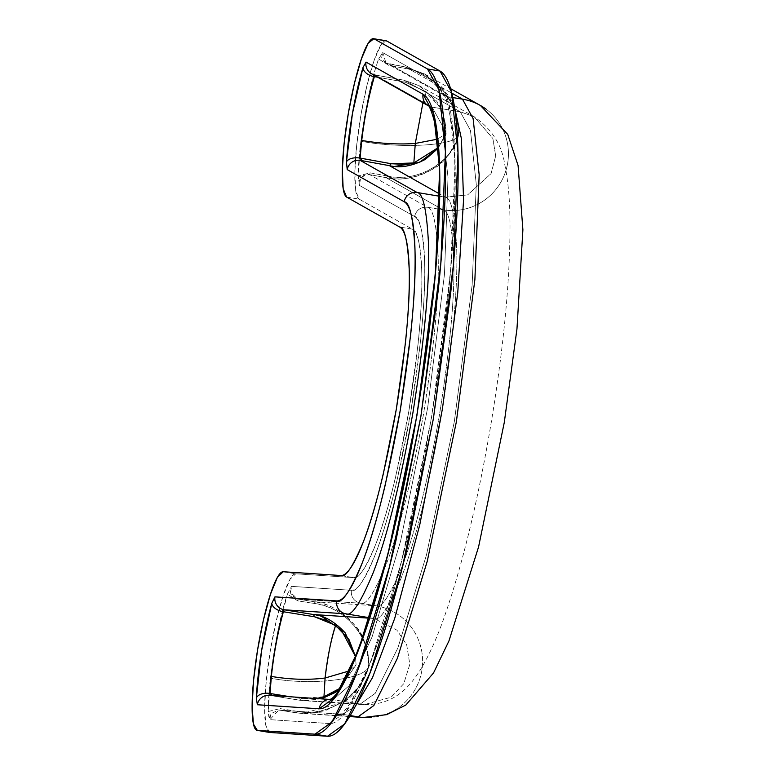 <?xml version="1.0" encoding="UTF-8"?>
<svg xmlns="http://www.w3.org/2000/svg" width="775" height="775" viewBox="0 0 775 775"><rect width="100%" height="100%" fill="white"/><g stroke="black" fill="none" stroke-linecap="round" stroke-linejoin="round"><path stroke-width="0.58" stroke-dasharray="3.88 2.91" d="M444.957 136.332L438.166 147.638L445.887 133.755L437.352 139.209L445.887 133.755C445.179 117.587 441.769 106.388 435.686 100.169L419.469 85.86L404.356 80.261L460.263 111.803L474.116 116.686L492.871 138.502L495.68 155.949L491.079 173.59L467.645 194.893L445.305 197.189L439.483 193.905L445.305 197.189L439.454 196.22L445.305 197.189L467.645 194.893L491.079 173.59L495.68 155.949L492.871 138.502L474.116 116.686L460.263 111.803L404.356 80.261L375.071 74.972L432.072 107.134L460.263 111.803L470.464 130.413L476.276 184.334L472.159 284.909L454.353 421.464L426.483 554.939L397.846 648.036L375.255 693.305L360.065 704.175L333.182 699.718L364.221 704.649L360.065 704.175L375.255 693.305L397.846 648.036L426.483 554.939L454.353 421.464L472.159 284.909L476.276 184.334L470.464 130.413L460.263 111.803L432.072 107.134L442.137 125.221L448.018 177.33L444.453 274.582L427.635 407.979L400.588 541.105L372.107 636.876L349.137 685.71L333.395 699.447L349.137 685.71L372.107 636.876L400.588 541.105L427.635 407.979L444.453 274.582L448.018 177.33L442.137 125.221L432.072 107.134A11.257 11.092 -60.6 0 1 428.323 105.778A11.257 11.092 119.4 0 0 432.072 107.134L431.597 106.872L432.072 107.134M413.84 162.973L406.003 164.416M355.599 656.26L356.064 664.853L338.442 690.292L356.064 664.853L355.483 656.541L356.064 664.853L339.644 688.491L356.064 664.853L349.147 670.966L356.064 664.853L355.599 656.241M323.979 696.725L301.243 698.517L299.499 700.203L271.686 695.708A4.824 0.765 -80.6 0 0 271.686 695.708A53.446 0.823 9.3 0 1 270.117 695.456A11.257 11.112 93.7 0 0 268.944 695.32M422.937 102.746L426.289 91.867C439.561 102.755 446.09 116.725 445.887 133.755C446.458 117.422 439.919 103.462 426.279 91.867L422.937 102.746M328.067 620.959L335.623 625.386L341.407 630.182M271.492 695.485L271.657 695.708A4.824 0.765 -80.6 0 0 271.676 695.708L299.528 700.212L330.935 702.266L304.023 700.707L321.606 698.769M289.656 696.677L301.243 698.517L289.802 696.686M296.302 712.826L297.687 711.411C330.363 716.894 361.605 694.322 368.59 666.926C370.576 639.346 348.052 608.511 315.27 603.648L314.427 601.758A59.665 0.92 9.3 0 1 297.881 599.104L360.462 603.202L376.117 605.798L314.427 601.758C347.994 606.757 370.915 638.523 368.59 666.926L359.774 685.72L344.72 701.084L324.696 710.927L301.998 713.465L278.777 710.055L279.756 710.171L280.133 708.592A63.318 0.978 -170.7 0 0 297.687 711.411A4.824 1.502 -81 0 1 296.331 712.826A4.824 1.502 -81 0 1 296.302 712.826A59.665 0.92 9.3 0 1 279.756 710.171L278.651 710.045L270.688 713.814L269.884 719.646L268.818 716.575L268.276 711.518L280.133 708.592L268.257 711.508L270.378 678.144C309.923 685.933 363.93 679.762 368.59 666.926C361.16 697.829 323.592 717.408 297.687 711.411L280.133 708.592L279.765 710.171L342.337 714.269L341.262 714.143L342.337 714.269L355.086 706.771L342.337 714.269L350.174 715.567L342.337 714.269L279.756 710.171A59.665 0.92 -170.7 0 0 296.302 712.826L349.719 716.323L296.302 712.826L302.105 713.475L342.395 702.702C352.402 697.878 361.131 685.952 368.59 666.926C367.505 646.893 362.981 633.068 354.998 625.454C341.765 611.029 328.242 603.124 314.427 601.758L376.117 605.798C381.252 608.627 389.67 596.12 401.373 568.278C414.325 535.602 426.918 485.111 439.144 416.824C450.081 348.14 454.964 295.304 453.801 258.317C452.203 226.426 448.628 210.267 443.097 209.831L427.432 207.245L369.675 174.656A59.665 3.391 -170.1 0 1 386.153 177.708L443.097 209.831A56.275 55.471 119.4 0 0 507.596 163.583A56.275 55.471 119.4 0 0 486.07 109.139A56.275 55.471 -60.6 0 1 507.596 163.583A56.275 55.471 -60.6 0 1 443.097 209.831L386.153 177.708C399.629 181.108 414.954 178.347 432.13 169.444C442.137 165.065 450.895 153.857 458.422 135.828C457.715 114.933 453.443 100.479 445.606 92.457L424.952 74.177L405.528 67.028A4.824 1.502 -79 0 1 405.625 67.038A4.824 1.502 -79 0 1 406.4 68.675C434.533 72.453 461.697 104.954 458.422 135.828C454.092 145.787 400.462 148.761 360.879 141.234C366.129 104.082 372.039 76.677 378.617 58.997L388.914 65.439L406.4 68.675A63.318 3.594 9.9 0 0 388.914 65.439L378.646 58.987C375.061 69.004 371.68 81.404 368.483 96.216L360.879 141.234A83.603 13.223 -80.6 0 0 358.137 175.973L359.455 185.419L414.528 216.487C418.122 218.521 420.796 224.992 422.549 235.91C424.303 246.828 425 261.398 424.652 279.62C424.303 297.832 422.937 318.389 420.534 341.262L410.808 411.883L396.868 481.236C391.666 503.256 386.289 522.583 380.748 539.216C375.197 555.849 369.878 568.588 364.783 577.414C359.697 586.249 355.202 590.54 351.308 590.279L291.632 586.375L287.409 594.125L297.716 600.828L315.27 603.648C343.48 606.457 371.273 637.418 368.59 666.926C363.93 679.762 309.923 685.933 270.378 678.144C275.106 641.438 280.792 613.432 287.409 594.125L277.44 633.107L270.378 678.144A83.603 13.223 -80.6 0 0 268.257 711.508L269.884 719.646L329.559 723.559C336.224 723.995 343.916 716.652 352.635 701.53C361.344 686.417 370.45 664.621 379.953 636.139C389.447 607.658 398.65 574.575 407.543 536.881L431.413 418.171L448.076 297.271C452.174 258.104 454.518 222.929 455.119 191.735C455.71 160.551 454.508 135.606 451.515 116.918C448.512 98.231 443.939 87.149 437.788 83.681L382.705 52.603L378.617 58.997L382.705 52.603L381.639 57.873L385.485 62.717L389.06 63.976L446.817 96.565L452.794 97.553L446.817 96.565L454.479 106.94L446.817 96.565L443.222 95.296L437.788 83.681L382.705 52.603L385.998 62.978L389.06 63.976L446.817 96.565L443.222 95.296L385.485 62.717M405.528 67.028L451.786 93.126L405.528 67.028A59.665 3.391 9.9 0 0 389.06 63.976L388.914 65.439L389.069 63.967A59.665 3.391 -170.1 0 1 405.528 67.028L424.69 74.042L450.914 100.876L458.422 135.828C450.885 165.075 413.259 182.929 387.597 176.061L370.111 172.825L358.137 175.973L360.879 141.234C400.462 148.761 454.092 145.787 458.422 135.828C451.408 162.614 419.42 184.421 386.153 177.708L387.597 176.061C420.069 182.687 451.37 161.684 458.422 135.828C460.96 106.892 438.989 74.671 406.4 68.675L405.616 67.038L385.998 62.978M376.117 605.798A56.275 55.558 -86.3 0 1 421.871 670.414A56.275 55.558 -86.3 0 1 366.081 717.592A56.275 55.558 93.7 0 0 421.871 670.414A56.275 55.558 93.7 0 0 376.117 605.798C381.252 608.627 389.67 596.12 401.373 568.278C414.325 535.602 426.918 485.111 439.144 416.824C450.081 348.14 454.964 295.304 453.801 258.317C452.203 226.426 448.628 210.267 443.097 209.831L427.432 207.245C432.973 207.671 436.538 223.83 438.137 255.721C439.309 292.708 434.417 345.543 423.489 414.228C411.254 482.515 398.66 533.006 385.708 565.682C374.015 593.524 365.597 606.031 360.462 603.202L376.117 605.798M346.59 197.053L359.125 199.127L412.319 229.138L399.784 227.065L412.319 229.138L359.125 199.127L355.696 190.737L354.843 171.837L356.684 145.225L360.947 114.884L367.001 85.308L373.938 60.905L380.728 45.308L386.367 40.823A80.387 12.71 -80.6 0 0 360.947 114.884A80.387 12.71 -80.6 0 0 359.125 199.127M269.468 732.414A80.387 12.71 99.4 0 1 269.4 732.394L265.757 725.08L264.643 707.071L266.242 681.041L270.291 650.855L276.21 621.017L283.108 595.956L289.966 579.4L295.75 573.81L353.381 577.588C357.013 577.83 361.198 573.829 365.945 565.595C370.692 557.361 375.652 545.493 380.816 529.984C385.989 514.484 390.997 496.465 395.851 475.937L408.842 411.293L417.919 345.456C420.147 324.124 421.426 304.972 421.755 287.99C422.075 270.998 421.426 257.416 419.788 247.244C418.161 237.063 415.662 231.028 412.319 229.138C417.192 229.516 420.331 243.737 421.736 271.802C422.762 304.352 418.461 350.852 408.842 411.293C398.079 471.384 386.996 515.811 375.604 544.573C365.306 569.073 357.895 580.078 353.381 577.588L295.75 573.81L283.224 571.737M340.845 575.515L353.381 577.588L340.845 575.515M295.75 573.81A80.387 12.71 -80.6 0 0 270.291 650.855A80.387 12.71 -80.6 0 0 269.4 732.394M438.214 148.219L445.887 133.755L438.204 148.199M369.394 618.188L374.054 618.498L396.907 630.133L406.681 644.713L409.81 664.33L403.756 683.695L391.065 697.248L364.221 704.649L391.065 697.248L403.756 683.695L409.81 664.33L406.681 644.713L396.907 630.133L374.054 618.498L369.394 618.188M330.973 702.266L360.065 704.175L330.973 702.266M269.041 695.33L331.874 699.496A11.257 11.112 93.7 0 0 330.702 699.37A11.257 11.112 -86.3 0 1 331.874 699.496L270.058 695.398M369.539 617.743L374.054 618.498C379.508 621.502 388.469 608.191 400.917 578.576C414.693 543.798 428.091 490.081 441.111 417.425C452.745 344.342 457.938 288.126 456.698 248.775C455.002 214.84 451.205 197.644 445.305 197.189C451.205 197.644 455.002 214.84 456.698 248.775C457.938 288.126 452.745 344.342 441.111 417.425C428.091 490.081 414.693 543.798 400.917 578.576C388.469 608.191 379.508 621.502 374.054 618.498L369.539 617.743M371.322 73.625A11.257 11.092 119.4 0 0 375.071 74.972L404.463 80.28L405.47 82.276L377.667 77.2L405.47 82.276L426.289 91.867L405.47 82.276L404.356 80.261L419.285 85.754L439.842 106.708L445.887 133.755M414.528 216.487C416.398 209.928 420.699 206.847 427.432 207.245L369.675 174.656C365.684 174.017 362.623 175.373 360.472 178.734L359.455 185.419L414.528 216.487C419.759 216.893 423.131 232.151 424.632 262.26C425.737 297.174 421.125 347.055 410.808 411.883C399.261 476.354 387.374 524.016 375.148 554.861C364.105 581.143 356.151 592.952 351.308 590.279L291.632 586.375L290.48 592.536L297.881 599.104L360.462 603.202C353.962 601.4 350.91 597.099 351.308 590.279C350.91 597.099 353.962 601.4 360.462 603.202C365.597 606.031 374.015 593.524 385.708 565.682C398.66 533.006 411.254 482.515 423.489 414.228C434.417 345.543 439.309 292.708 438.137 255.721C436.538 223.83 432.973 207.671 427.432 207.245C420.699 206.847 416.398 209.928 414.528 216.487M278.651 710.045L340.564 714.192C338.462 717.921 356.083 701.143 368.048 667.711C390.862 612.153 416.194 511.151 432.973 407.95C446.913 321.644 454.237 246.983 454.954 183.966C455.099 160.88 454.189 141.757 452.242 126.596C447.708 103.366 444.676 92.913 443.145 95.247L437.788 83.681L448.812 103.773L455.09 162.023L450.633 270.659L431.413 418.171L401.305 562.359L370.363 662.925L345.97 711.828L329.559 723.559L336.883 714.744L329.559 723.559L269.884 719.646L278.777 710.055M374.364 76.657L375.071 74.972L431.559 106.843M330.702 699.37A11.257 11.112 93.7 0 0 330.169 699.35A11.257 11.112 -86.3 0 1 330.702 699.37M387.597 176.061A4.824 1.502 -79 0 1 386.153 177.708A59.665 3.391 9.9 0 0 369.675 174.656L370.111 172.825A63.318 3.594 -170.1 0 1 387.597 176.061M370.111 172.825L369.675 174.656C361.363 175.634 357.953 179.219 359.455 185.419L358.157 175.983L370.111 172.825M314.427 601.758A4.824 1.502 -81 0 1 315.27 603.648A63.318 0.978 9.3 0 1 297.716 600.828L297.881 599.104A59.665 0.92 -170.7 0 0 314.427 601.758M287.438 594.125L291.632 586.375C288.261 591.286 290.344 595.529 297.881 599.104L297.716 600.828L287.438 594.125M321.586 698.769L303.781 700.687L299.499 700.203L301.243 698.517L316.781 698.459M313.478 614.527L321.974 616.638M374.713 75.533L375.042 74.962L404.463 80.28L419.285 85.754M394.814 166.402L389.408 165.647M303.781 700.687L271.676 695.708M424.952 74.177L450.556 88.631M349.564 716.575L302.105 713.475M330.789 702.46L364.221 704.649C396.635 705.027 411.525 683.831 420.893 669.009C429.35 654.904 437.284 637.205 444.685 615.922C462.772 563.725 478.272 499.342 491.195 422.772C504.079 344.429 510.337 277.14 509.979 220.885C509.805 199.107 508.061 180.362 504.767 164.668C501.9 144.78 491.679 128.786 474.116 116.686L419.469 85.86M330.751 702.46L304.023 700.707M424.69 74.042L405.616 67.038M296.331 712.826L301.998 713.465M371.467 73.703L375.042 74.962"/><path stroke-width="1.16" d="M445.887 133.755L444.957 136.332M406.003 164.416L391.201 163.728L389.408 165.647L361.683 160.609L361.45 158.323L391.201 163.728L413.831 162.963L438.166 147.638L413.84 162.973L415.303 143.433L437.352 139.209L415.303 143.433L422.937 102.746L415.303 143.433L413.84 162.973M339.644 688.491L323.979 696.735L325.083 678.009L349.147 670.966L325.083 678.009C327.98 654.836 331.497 637.292 335.623 625.386C330.838 640.499 327.331 658.043 325.083 678.009L323.979 696.735L339.644 688.481M355.599 656.241L345.224 632.913C334.839 621.715 324.26 615.583 313.478 614.527L284.105 609.78L345.853 613.819C351.317 616.832 360.278 603.522 372.727 573.897C386.502 539.129 399.9 485.412 412.92 412.746C424.555 339.673 429.747 283.456 428.507 244.096C426.812 210.17 423.014 192.975 417.115 192.51L439.454 196.22L417.115 192.51L360.113 160.357A53.446 3.032 9.9 0 1 361.683 160.609L389.408 165.647L439.483 193.905L389.408 165.647L391.201 163.728L360.104 158.1L361.731 140.459C364.521 117.316 368.735 96.052 374.364 76.657A11.257 7.014 -163.3 0 1 374.151 76.618A70.728 11.189 -80.6 0 0 359.891 158.061A11.257 5.977 3.6 0 1 360.104 158.1A70.728 11.189 99.4 0 1 361.731 140.459A70.728 11.189 99.4 0 1 374.364 76.657L377.667 77.2L374.364 76.657L375.071 74.972A11.257 11.092 -60.6 0 1 366.042 62.087L423.043 94.25C428.953 97.582 433.341 108.229 436.228 126.17C439.105 144.121 440.258 168.078 439.687 198.032C439.115 227.986 436.858 261.776 432.925 299.382L416.921 415.497L394 529.499C385.456 565.702 376.621 597.486 367.495 624.834C358.379 652.182 349.632 673.117 341.262 687.638C332.892 702.16 325.5 709.202 319.106 708.786L257.348 704.746L256.351 698.033L261.621 650.496L271.812 603.299L274.951 596.857L336.708 600.896C340.864 601.167 345.66 596.595 351.094 587.159C356.539 577.733 362.216 564.132 368.135 546.375C374.063 528.608 379.798 507.974 385.349 484.452L400.239 410.411L410.634 334.994C413.191 310.572 414.654 288.629 415.022 269.167C415.39 249.715 414.644 234.157 412.775 222.502C410.905 210.839 408.057 203.932 404.211 201.762L347.219 169.609L346.454 161.975L352.451 113.489L362.981 67.57L366.042 62.087A11.257 11.092 119.4 0 0 371.322 73.625M271.657 695.708L271.386 693.702L270.039 693.47L271.357 676.43C273.798 653.771 277.808 632.216 283.379 611.746A11.257 6.365 -164.3 0 1 283.156 611.708A70.728 11.189 -80.6 0 0 269.826 693.441A11.257 6.646 2.7 0 1 270.039 693.47A70.728 11.189 99.4 0 1 271.357 676.43A70.728 11.189 99.4 0 1 283.379 611.746L314.573 616.784L328.067 620.959M341.407 630.182L355.483 656.541L348.973 639.511L335.623 625.386L314.573 616.784L283.379 611.746L284.105 609.78L345.853 613.819L369.539 617.743L345.853 613.819A11.257 11.112 -86.3 0 1 336.708 600.896L274.951 596.857A11.257 11.112 93.7 0 0 284.105 609.78L313.478 614.527L369.394 618.188L313.478 614.527L314.573 616.784L313.478 614.527M289.802 696.686L271.386 693.702L289.656 696.677M361.731 140.459C380.874 143.656 398.738 144.644 415.303 143.433C398.738 144.644 380.874 143.656 361.731 140.459M271.357 676.43C290.509 679.617 308.421 680.15 325.083 678.009C308.421 680.15 290.509 679.617 271.357 676.43M386.812 41.017A80.387 12.71 -80.6 0 0 386.367 40.823L373.841 38.75A80.387 12.71 99.4 0 1 374.277 38.944L386.812 41.017L374.277 38.944L427.471 68.956L440.006 71.029L386.812 41.017L440.006 71.029C446.4 74.633 451.157 86.151 454.266 105.584C457.386 125.017 458.635 150.941 458.015 183.365C457.395 215.799 454.954 252.369 450.692 293.076L433.37 418.771L408.561 542.18C399.309 581.366 389.748 615.767 379.876 645.372C370.004 674.977 360.53 697.636 351.472 713.358C342.414 729.072 334.422 736.705 327.486 736.25L269.855 732.472A80.387 12.71 99.4 0 1 269.468 732.414A80.387 12.71 -80.6 0 0 269.855 732.472L327.486 736.25L344.546 724.053L369.907 673.213L402.07 568.666L433.37 418.771L453.365 265.418L457.986 152.481L451.467 91.915L440.006 71.029L427.471 68.956L374.277 38.944A80.387 12.71 -80.6 0 0 373.841 38.75L368.202 43.226L361.412 58.832L354.466 83.235L348.421 112.811L344.158 143.152L342.317 169.754L343.17 188.664L346.59 197.053L399.784 227.065C403.136 228.954 405.625 234.99 407.262 245.162C408.89 255.343 409.549 268.925 409.219 285.907C408.9 302.899 407.621 322.051 405.383 343.373L396.316 409.21L383.315 473.854C378.471 494.382 373.463 512.401 368.29 527.911C363.117 543.42 358.157 555.288 353.41 563.522C348.673 571.756 344.478 575.748 340.845 575.515L283.224 571.737L277.353 577.452L270.417 594.386L263.452 619.942L257.523 650.235L253.541 680.653L252.108 706.567L253.435 724.044L257.329 730.399L314.96 734.177C321.887 734.632 329.888 726.998 338.946 711.276C348.004 695.562 357.469 672.903 367.35 643.298C377.222 613.693 386.783 579.293 396.035 540.097L420.844 416.688L438.166 291.003C442.428 250.286 444.869 213.716 445.489 181.292C446.109 148.868 444.86 122.934 441.74 103.511C438.621 84.078 433.874 72.559 427.471 68.956L438.931 89.842L445.46 150.398L440.83 263.345L420.844 416.688L389.544 566.593L357.382 671.14L332.02 721.98L314.96 734.177L327.486 736.25L314.96 734.177L257.329 730.399L269.855 732.472L257.329 730.399A80.387 12.71 99.4 0 1 257.523 650.235A80.387 12.71 99.4 0 1 283.224 571.737L340.845 575.515C345.369 577.995 352.77 566.99 363.068 542.5C374.47 513.738 385.553 469.311 396.316 409.21C405.935 348.769 410.237 302.279 409.21 269.729C407.805 241.664 404.657 227.443 399.784 227.065L346.59 197.053A80.387 12.71 99.4 0 1 348.421 112.811A80.387 12.71 99.4 0 1 373.841 38.75L386.367 40.823A80.387 12.71 99.4 0 1 386.812 41.017M451.786 93.126L462.472 99.161A56.275 55.471 -60.6 0 1 486.07 109.139A56.275 55.471 119.4 0 0 462.472 99.161L451.786 93.126M452.794 97.553L462.472 99.161L473.118 118.556L479.173 174.792L474.881 279.668L456.32 422.055L427.257 561.255L397.391 658.333L373.831 705.541L358.002 716.865L349.719 716.323L358.002 716.865L350.174 715.567L358.002 716.865A56.275 55.558 93.7 0 0 366.081 717.592A56.275 55.558 -86.3 0 1 358.002 716.865L373.831 705.541L397.391 658.333L427.257 561.255L456.32 422.055L474.881 279.668L479.173 174.792L473.118 118.556L462.472 99.161L452.794 97.553M454.479 106.94L461.416 138.725L463.566 199.669L457.734 292.95L442.399 409.006L419.692 525.169L394.766 618.198L372.465 677.708L355.086 706.771L372.465 677.708L394.766 618.198L419.692 525.169L442.399 409.006L457.734 292.95L463.566 199.669L461.416 138.725L454.479 106.94M389.408 165.647C399.91 168.32 411.874 166.237 425.31 159.408L438.214 148.219L419.604 162.343L394.814 166.402M321.606 698.769L335.517 692.356L338.442 690.302L321.586 698.769M361.45 158.323L360.104 158.1L360.113 160.357L417.115 192.51C423.014 192.975 426.812 210.17 428.507 244.096C429.747 283.456 424.555 339.673 412.92 412.746C399.9 485.412 386.502 539.129 372.727 573.897C360.278 603.522 351.317 616.832 345.853 613.819A11.257 11.112 93.7 0 1 336.708 600.896C341.882 603.744 350.368 591.141 362.157 563.076C375.216 530.139 387.907 479.25 400.239 410.411C411.263 341.174 416.185 287.922 415.003 250.635C413.395 218.492 409.801 202.197 404.211 201.762A11.257 11.092 -60.6 0 1 417.115 192.51A11.257 11.092 119.4 0 0 404.211 201.762L347.219 169.609A11.257 11.092 -60.6 0 1 360.113 160.357A11.257 11.092 119.4 0 0 347.219 169.609L346.454 161.975A11.257 5.977 3.6 0 1 359.891 158.061A70.728 11.189 99.4 0 1 374.151 76.618A11.257 7.014 16.7 0 0 374.364 76.657M340.729 714.124L336.883 714.744L340.729 714.124M268.944 695.32A11.257 11.112 -86.3 0 1 270.117 695.456L270.039 693.47A11.257 6.646 -177.3 0 0 269.826 693.441A11.257 6.646 -177.3 0 0 256.351 698.033A11.257 6.646 2.7 0 1 269.826 693.441A70.728 11.189 99.4 0 1 283.156 611.708A11.257 6.365 -164.3 0 1 271.812 603.299A11.257 6.365 15.7 0 0 283.156 611.708A11.257 6.365 15.7 0 0 283.379 611.746L284.105 609.78A11.257 11.112 -86.3 0 1 274.951 596.857L271.812 603.299A81.985 12.962 -80.6 0 0 256.351 698.033L257.348 704.746A11.257 11.112 -86.3 0 1 268.944 695.32A11.257 11.112 93.7 0 0 257.348 704.746L319.106 708.786A11.257 11.112 -86.3 0 1 330.169 699.35A11.257 11.112 93.7 0 0 319.106 708.786L334.858 697.519L358.292 650.554L388.004 553.97L416.921 415.497L435.385 273.827L439.657 169.493L433.632 113.547L423.043 94.25A11.257 11.092 119.4 0 0 428.323 105.778A11.257 11.092 -60.6 0 1 423.043 94.25L366.042 62.087L362.981 67.57A11.257 7.014 16.7 0 0 374.151 76.618A11.257 7.014 -163.3 0 1 362.981 67.57A81.985 12.962 -80.6 0 0 346.454 161.975A11.257 5.977 -176.4 0 1 359.891 158.061A11.257 5.977 -176.4 0 1 360.104 158.1M316.781 698.459L323.979 696.735M321.974 616.638L344.933 632.555L355.599 656.26M450.556 88.631L480.432 105.487L507.741 134.366L518.078 165.482L522.893 229.778L516.964 328.929L504.292 422.404L478.562 546.966L448.948 640.944L433.525 672.962L405.838 705.037L386.725 714.637L363.378 717.485L349.564 716.575M269.661 732.452L262.696 731.3M386.105 40.765L378.946 39.573M371.477 73.712L428.478 105.865M428.352 105.788C427.422 101.767 437.952 121.394 438.64 154.186C442.515 212.011 434.039 314.398 416.756 415.603C393.903 559.579 349.38 692.685 329.966 699.447L269.041 695.33"/></g></svg>
